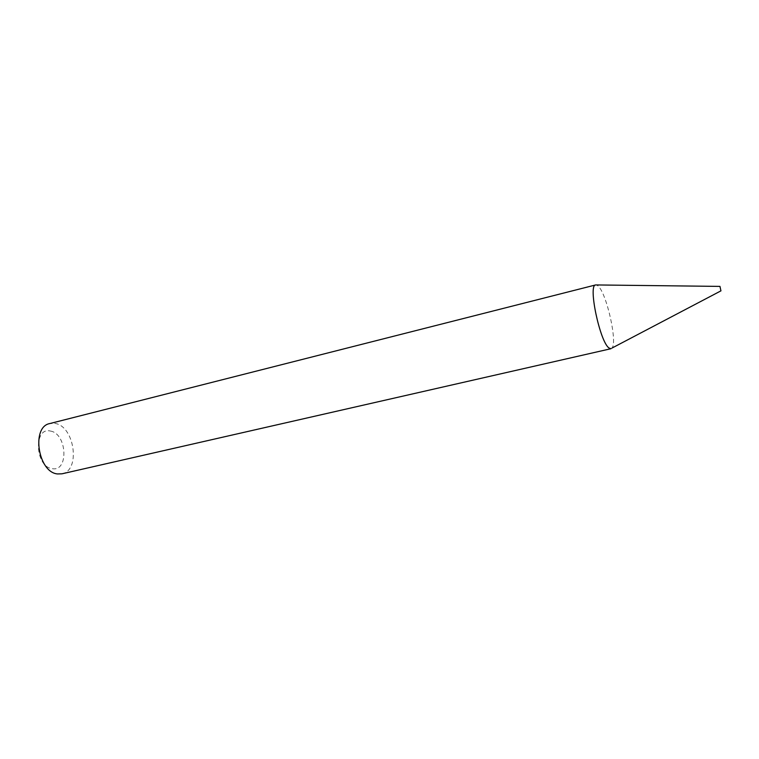 <?xml version="1.0" encoding="UTF-8"?>
<svg xmlns="http://www.w3.org/2000/svg" width="759" height="759" viewBox="0 0 759 759"><rect width="100%" height="100%" fill="white"/><g stroke="black" fill="none" stroke-linecap="round" stroke-linejoin="round"><path stroke-width="0.57" stroke-dasharray="3.79 2.85" d="M611.014 348.704L611.934 348.096C617.76 342.85 606.612 293.069 598.064 285.982L596.745 285.061M50.511 431.074C67.115 433.579 68.974 472.089 52.143 468.654C34.961 466.785 33.405 426.492 50.511 431.074M61.963 473.815C80.729 470.665 74.695 426.444 55.265 423.465L49.857 423.541"/><path stroke-width="1.14" d="M720.908 290.754L719.968 286.399L720.908 290.754M609.069 348.03L611.014 348.704L61.963 473.815L57.523 473.948C37.912 472.316 31.091 426.653 49.857 423.541L595.654 284.938C587.817 284.748 599.999 342.347 609.069 348.03M719.911 286.399L595.654 284.938M720.984 290.83L611.934 348.096"/></g></svg>
